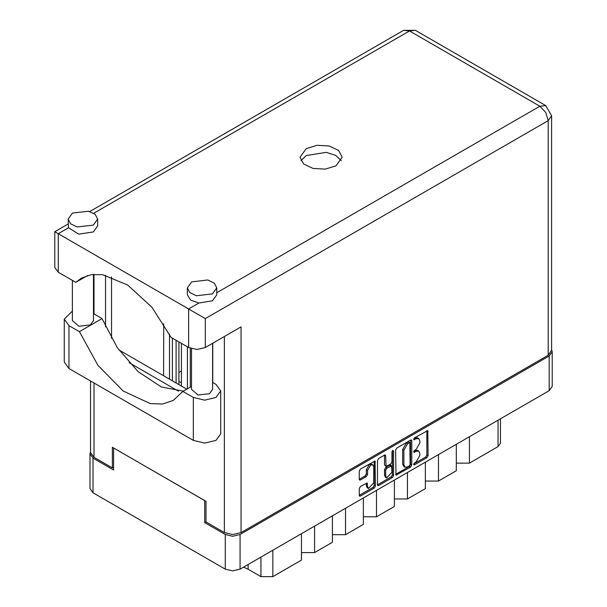 <?xml version="1.0" encoding="UTF-8"?>
<svg xmlns="http://www.w3.org/2000/svg" width="607" height="607" viewBox="0 0 607 607"><rect width="100%" height="100%" fill="white"/><g stroke="black" fill="none" stroke-linecap="round" stroke-linejoin="round"><path stroke-width="0.91" d="M372.842 464.81L371.651 464.12L369.443 464.34L366.309 469.757L367.501 470.448L370.634 465.03L372.842 464.81L373.76 466.836L373.76 482.838L368.419 488.476L367.501 486.45L367.159 483.028L360.429 486.518L359.261 488.544L359.261 495.365L359.602 496.124L360.429 496.04L374.231 488.074L375.399 486.048L375.058 460.979L360.429 469.029L359.261 471.055L359.261 479.295L359.602 480.054L360.429 479.97L366.332 476.556L367.501 474.53L367.501 470.448M392.767 450.364L393.586 450.834L392.767 450.364L391.947 451.775L391.947 462.041L390.779 464.067L386.029 466.411L385.688 455.796L385.346 455.038L384.519 455.121L385.688 455.796M181.447 382.501L178.951 381.621M395.635 450.06L395.976 475.122L410.598 467.071L411.774 465.045L411.774 440.735L411.425 439.984L410.598 440.06L396.803 448.034L395.635 450.06M552.203 351.772L552.203 386.447L549.145 390.711L240.069 569.154L232.686 570.921L225.296 569.154L93.046 492.793L89.98 488.529L89.98 453.861L93.046 458.126L113.592 469.993L113.592 447.974L204.741 500.6L204.741 522.612L225.296 534.479L232.686 536.247L240.069 534.479L549.145 356.036L552.203 351.772L551.649 349.829M416.099 462.01L414.49 462.936L413.913 464.886L414.49 464.825L426.918 457.655L428.087 455.629L427.745 430.56L414.49 437.822L413.913 439.764L416.099 438.778L418.747 438.52L419.839 440.94L419.839 442.966L416.099 449.446L414.49 450.379L413.913 452.329L416.099 451.342L418.747 451.077L419.839 453.497L419.839 455.523L416.099 462.01M377.448 484.841L391.227 476.882L392.418 477.572L393.586 475.547L393.586 450.834M392.418 477.572L378.616 485.539L377.789 485.623L377.448 484.864L377.448 460.554L378.616 458.528L384.519 455.121M181.447 371.036L178.951 372.478M205.993 521.891L204.741 522.612M90.542 451.912L89.98 453.861M469.431 436.729L469.431 463.149L498.028 446.638L498.028 420.219M456.327 444.301L456.327 470.713L438.451 481.032L425.348 481.032M469.431 463.149L456.327 463.149M438.451 454.613L438.451 481.032M425.348 462.185L425.348 488.597L407.479 498.916L394.368 498.916M407.479 472.504L407.479 498.916M394.368 480.069L394.368 506.481L376.499 516.8L376.499 490.388M363.388 497.952L363.388 524.372L345.52 534.691L345.52 508.271M363.388 516.8L376.499 516.8M332.416 515.836L332.416 542.256L314.54 552.575L314.54 526.155M332.416 534.691L345.52 534.691M301.436 533.728L301.436 560.14L272.839 576.65L260.927 576.65L260.927 557.112M301.436 552.575L314.54 552.575M248.088 564.525L248.088 569.237L260.927 576.65M500.494 418.8L500.494 443.201L498.028 446.638M248.088 569.237L243.521 567.166M418.747 451.077L417.555 450.386L414.907 450.652L416.099 451.342M413.762 451.312L414.907 450.652M418.747 438.52L417.555 437.829L414.907 438.095L416.099 438.778M413.762 438.755L414.907 438.095M413.762 463.869L425.727 456.965L426.896 454.939L426.896 430.659M395.635 474.34L409.406 466.388L410.582 464.363L410.582 440.075L411.774 440.735M409.315 465.926L410.135 464.507L409.892 442.64L407.616 443.679L403.875 450.159L403.875 464.742L404.975 467.162L407.616 466.904L409.315 465.926M409.892 442.64L408.124 442.01L409.315 442.7M404.975 467.162L403.784 466.479L402.684 464.052L402.684 449.468L406.424 442.989L408.124 442.01M384.497 455.136L384.497 464.97L386.029 466.411M392.395 450.682L392.395 474.856L393.586 475.547M385.688 475.888L386.606 477.906L391.947 472.269L391.606 465.88L386.856 468.217L385.688 470.243L385.688 475.888L384.497 475.198L385.415 477.223L386.606 477.906M391.606 465.88L390.415 465.19L389.588 465.273L390.779 465.956M384.497 475.198L384.497 469.56L385.665 467.534L389.588 465.273M391.227 476.882L392.395 474.856M368.419 488.476L367.227 487.785L366.309 485.767L366.309 483.119M359.261 479.272L365.141 475.873L366.309 473.847L366.309 469.757M360.429 496.04L359.261 495.342L373.039 487.383L374.208 485.357L374.208 461.077M191.531 386.424L182.897 391.409L193.367 397.448L204.688 400.157L216.001 397.448L220.69 390.916L216.001 384.375L212.594 382.41M193.367 397.448L193.367 440.371L204.688 443.08L216.001 440.371L220.69 433.838L220.69 390.916M72.491 213.057L68.174 219.074L70.655 223.801L77.271 226.942L93.341 225.091L97.659 219.074L95.17 214.347L88.554 211.213L72.491 213.057M68.174 219.074L68.523 227.8L78.789 234.127L93.341 231.973L97.659 225.956L97.659 219.074M191.637 281.845L187.32 287.862L189.801 292.597L196.418 295.73L212.488 293.887L216.805 287.862L214.324 283.135L207.708 280.002L191.637 281.845M187.32 287.862L187.32 294.744L190.568 300.07L198.868 303.052L212.488 300.761L216.805 294.744L216.805 287.862M335.99 165.832L342.158 157.236L338.607 150.475L329.153 145.999L316.983 145.308L306.201 148.632L300.033 157.236L303.583 163.989L313.03 168.465L325.2 169.156L335.99 165.832M300.89 160.673L306.201 155.513L326.293 152.327L335.709 155.354L341.293 160.673M212.594 343.281L212.594 389.398L209.514 393.7L198.034 395.02L191.531 389.398L191.531 348.744M93.448 274.402L93.448 320.61L90.36 324.912L78.887 326.225L72.385 320.61L72.385 280.411M198.868 303.052L188.602 308.986L205.28 318.614L205.28 347.507L196.941 349.503L188.602 347.507L188.602 308.986L54.797 231.73L68.174 224.013M68.523 227.8L58.249 233.725L58.249 272.247L75.769 282.361L87.681 275.479M58.249 272.247L54.797 267.437L54.797 231.73M113.592 467.17L112.341 467.891L93.994 457.299L90.542 452.481L90.542 381.006M548.189 355.216L548.189 120.634L551.649 115.823L551.649 350.398L548.189 355.216L241.025 532.551L232.686 534.547L224.347 532.551L205.993 521.959L205.993 501.321L112.341 447.253L112.341 467.891M212.784 343.175L212.784 382.524M178.511 391.212L129.109 362.69M105.55 326.832L105.55 275.214M205.28 347.507L241.025 326.87L241.025 532.551M111.513 338.372L111.513 276.875M186.835 389.14L118.873 349.898M75.769 282.361L81.3 278.188L91.209 274.69L102.591 274.675L127.652 284.971L151.94 307.218L171.083 337.393L188.602 347.507M183.36 391.143L161.31 386.925L138.123 371.659L117.326 347.667L102.075 318.607L93.448 313.622M193.367 440.371L68.97 368.555L64.289 362.022L64.289 319.1L72.385 311.065M102.075 318.607L79.441 331.672L68.97 325.633L64.289 319.1M79.441 331.672L97.902 365.277L123.259 391.037L150.255 403.602L162.6 404.004L173.299 400.385L182.897 391.409M187.411 388.806L187.411 346.817M181.447 343.38L181.447 386.029M190.264 387.152L190.264 348.304M176.091 382.934L176.091 340.284M178.951 384.588L178.951 341.931M169.535 379.147L169.535 334.214M163.776 323.835L163.579 375.71M172.396 380.801L172.396 338.152M549.145 390.711L549.145 356.036M240.069 534.479L240.069 569.154M93.046 458.126L93.046 492.793M225.296 569.154L225.296 534.479M272.839 550.23L272.839 576.65M413.671 451.798L414.49 452.268M413.671 439.233L414.49 439.711M426.918 430.644L428.087 431.319M426.896 454.939L428.087 455.629M425.727 456.965L426.918 457.655M413.671 464.355L414.49 464.825M410.582 464.363L411.774 465.045M409.406 466.388L410.598 467.071M395.635 474.363L396.803 475.038M406.424 442.989L407.616 443.679M402.684 449.468L403.875 450.159M402.684 464.052L403.875 464.742M377.448 484.864L378.616 485.539M384.497 464.97L385.688 465.652M385.665 467.534L386.856 468.217M384.497 469.56L385.688 470.243M366.332 483.111L367.501 483.787M366.309 485.767L367.501 486.45M366.309 473.847L367.501 474.53M365.141 475.873L366.332 476.556M359.261 479.295L360.429 479.97M374.231 461.062L375.399 461.737M374.208 485.357L375.399 486.048M373.039 487.383L374.231 488.074M216.805 292.695L539.851 106.187L409.505 30.934L93.69 213.262M224.347 532.551L224.347 336.498M93.994 274.349L93.994 313.94M93.994 383.002L93.994 457.299M551.649 115.823L545.746 105.603L539.851 106.187L545.746 112.416L548.189 120.634L205.28 318.614M403.602 30.35L409.505 30.934L415.4 30.35L403.602 30.35L89.775 211.54M68.97 325.633L68.97 368.555M545.746 105.603L415.4 30.35"/></g></svg>
